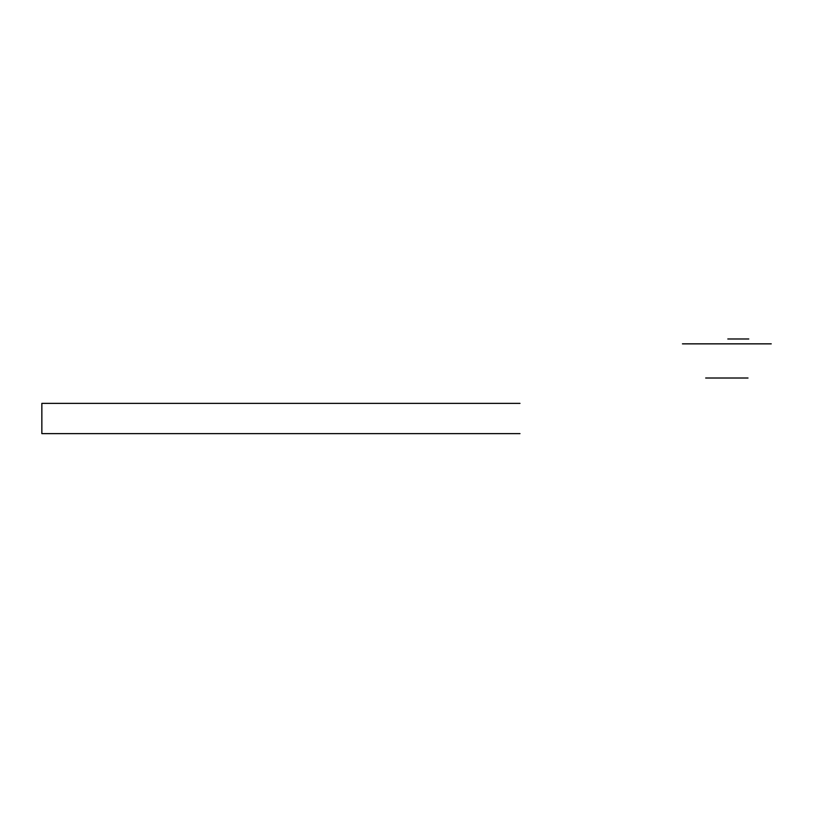 <?xml version="1.0" encoding="UTF-8"?>
<svg xmlns="http://www.w3.org/2000/svg" width="837" height="837" viewBox="0 0 837 837"><rect width="100%" height="100%" fill="white"/><g stroke="black" fill="none" stroke-linecap="round" stroke-linejoin="round"><path stroke-width="1.26" d="M519.976 403.371L41.85 403.371L41.85 433.629L519.976 433.629M727.824 338.985L748.78 338.985L727.824 338.975M771.243 343.85L682.448 343.85M705.685 378.01L748.006 378.01"/></g></svg>

